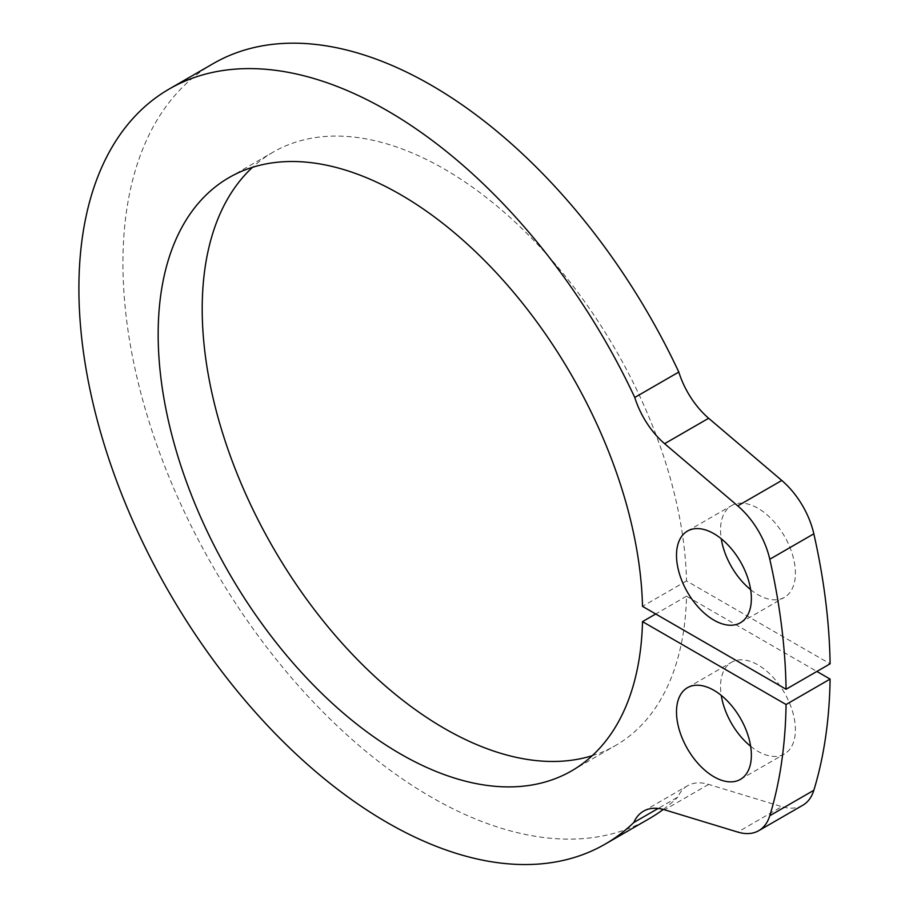 <?xml version="1.0" encoding="UTF-8"?>
<svg xmlns="http://www.w3.org/2000/svg" width="909" height="909" viewBox="0 0 909 909"><rect width="100%" height="100%" fill="white"/><g stroke="black" fill="none" stroke-linecap="round" stroke-linejoin="round"><path stroke-width="0.68" stroke-dasharray="4.54 3.41" d="M802.795 805.249A62.278 35.962 60 0 1 781.785 806.647L737.756 832.076M643.492 811.192L687.522 785.762A62.278 35.962 -120 0 1 708.645 784.399L781.785 806.647M687.522 785.762A62.278 35.962 -120 0 0 677.819 797.113L658.173 808.453M213.229 63.596A435.956 251.702 -120 0 0 213.229 567A435.956 251.702 -120 0 0 649.185 818.702M663.275 809.442A435.956 251.702 -120 0 0 677.819 797.113M229.113 177.55L273.143 152.133A342.545 197.764 -120 0 1 534.049 240.692A342.545 197.764 -120 0 1 686.534 580.942L830.099 663.82M273.143 152.133A342.545 197.764 -120 0 0 252.554 167.301M592.248 755.674A342.545 197.764 -120 0 0 615.688 745.425A342.545 197.764 -120 0 0 686.534 596.19L816.896 671.456M750.641 746.278A52.938 30.565 -120 0 0 784.444 753.959A52.938 30.565 -120 0 0 795.409 729.734A52.938 30.565 -120 0 0 772.298 676.455A52.938 30.565 -120 0 0 731.506 662.275A52.938 30.565 -120 0 0 721.257 695.385M750.641 589.646A52.938 30.565 -120 0 0 784.444 597.338A52.938 30.565 -120 0 0 795.409 573.102A52.938 30.565 -120 0 0 772.298 519.834A52.938 30.565 -120 0 0 731.506 505.654A52.938 30.565 -120 0 0 721.257 538.764M686.534 596.19L655.707 613.995M686.534 580.942L642.504 606.36M708.645 784.399L664.604 809.817M571.647 770.855L615.688 745.425M740.403 779.388L784.444 753.959M687.465 687.693L731.506 662.275M740.403 622.767L784.444 597.338M687.465 531.072L731.506 505.654"/><path stroke-width="1.36" d="M758.754 830.667L802.795 805.249A62.278 35.962 60 0 0 813.828 790.296A545.525 314.957 -120 0 0 830.099 679.08L786.069 704.509A545.525 314.957 -120 0 1 769.787 815.725A62.278 35.962 60 0 1 758.754 830.667A62.278 35.962 60 0 1 737.756 832.076L664.604 809.817A62.278 35.962 -120 0 0 643.492 811.192A62.278 35.962 -120 0 0 633.778 822.531A435.956 251.702 -120 0 1 605.144 844.131L649.185 818.702A435.956 251.702 -120 0 0 663.275 809.442M655.707 613.995L642.504 621.62A342.545 197.764 -120 0 1 571.647 770.855A342.545 197.764 -120 0 1 229.102 573.09A342.545 197.764 -120 0 1 229.113 177.55A342.545 197.764 -120 0 1 490.008 266.121A342.545 197.764 -120 0 1 642.504 606.36L786.069 689.249L830.099 663.82A545.525 314.957 -120 0 0 813.828 533.81A62.278 35.962 60 0 0 781.785 480.463L708.645 418.265A62.278 35.962 -120 0 1 678.807 372.054A435.956 251.702 -120 0 0 213.229 63.596L169.188 89.025A435.956 251.702 -120 0 0 169.188 592.429A435.956 251.702 -120 0 0 605.144 844.131M252.554 167.301A342.545 197.764 -120 0 0 273.143 547.661A342.545 197.764 -120 0 0 592.248 755.674M816.896 671.456L830.099 679.08M721.257 695.385A52.938 30.565 -120 0 0 750.641 746.278M721.257 538.764A52.938 30.565 -120 0 0 750.641 589.646M642.504 621.62L786.069 704.509M678.807 372.054L634.766 397.472A435.956 251.702 -120 0 0 169.188 89.025M634.766 397.472A62.278 35.962 -120 0 0 664.604 443.694L737.756 505.893A62.278 35.962 60 0 1 769.787 559.24A545.525 314.957 -120 0 1 786.069 689.249M751.368 755.152A52.938 30.565 -120 0 0 728.257 701.884A52.938 30.565 -120 0 0 687.465 687.693A52.938 30.565 -120 0 0 687.465 748.823A52.938 30.565 -120 0 0 740.403 779.388A52.938 30.565 -120 0 0 751.368 755.152M751.368 598.531A52.938 30.565 -120 0 0 728.257 545.252A52.938 30.565 -120 0 0 687.465 531.072A52.938 30.565 -120 0 0 687.465 592.202A52.938 30.565 -120 0 0 740.403 622.767A52.938 30.565 -120 0 0 751.368 598.531M658.173 808.453L633.778 822.531M813.828 790.296L769.787 815.725M813.828 533.81L769.787 559.24M708.645 418.265L664.604 443.694M781.785 480.463L737.756 505.893"/></g></svg>
